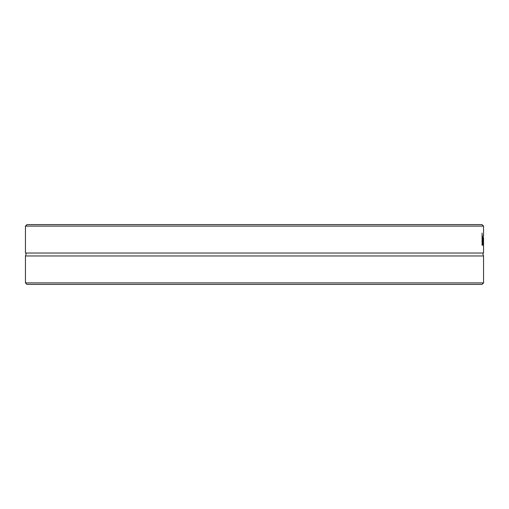 <?xml version="1.0" encoding="UTF-8"?>
<svg xmlns="http://www.w3.org/2000/svg" width="509" height="509" viewBox="0 0 509 509"><rect width="100%" height="100%" fill="white"/><g stroke="black" fill="none" stroke-linecap="round" stroke-linejoin="round"><path stroke-width="0.76" d="M483.55 282.902L25.45 282.902L26.958 284.416L482.042 284.416L483.55 282.902L483.55 255.97L25.45 255.97L25.45 282.902M483.544 226.098L482.01 224.584L26.99 224.584L25.456 226.098L483.544 226.098L483.55 236.119M483.55 240.891L483.55 253.03C482.691 252.871 482.691 253.851 483.55 255.97M25.45 226.397L25.45 253.03L483.55 253.03M483.55 243.55L483.55 237.741M482.761 243.76L482.761 245.192L482.074 245.192L482.074 233.103L482.252 243.76L482.761 243.76M483.226 245.141L482.806 240.706L483.105 235.864L483.016 245.141M482.926 239.644L483.098 237.118L482.812 239.644M482.939 244.632L483.296 244.632M482.92 236.876L483.251 236.876M482.806 239.981L483.302 239.981M25.45 253.03C26.309 252.871 26.309 253.851 25.45 255.97"/></g></svg>
